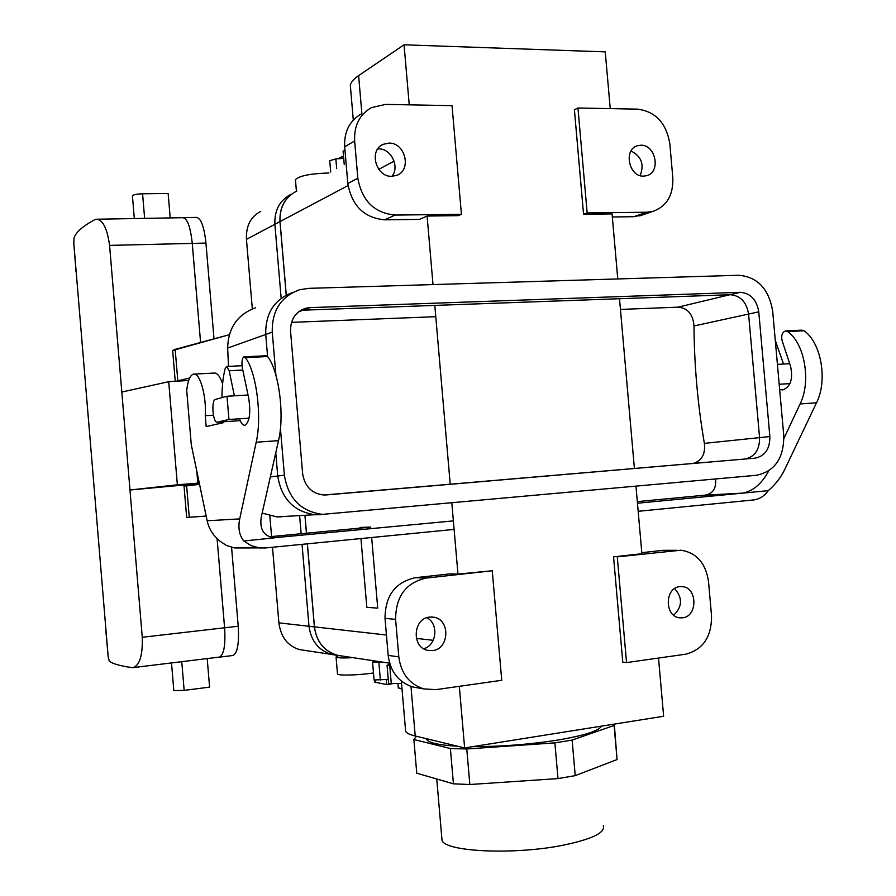<?xml version="1.0" encoding="UTF-8"?>
<svg xmlns="http://www.w3.org/2000/svg" width="896" height="896" viewBox="0 0 896 896"><rect width="100%" height="100%" fill="white"/><g stroke="black" fill="none" stroke-linecap="round" stroke-linejoin="round"><path stroke-width="1.34" d="M343.101 151.301L344.971 150.147M295.478 180.163L295.434 179.659C299.197 175.806 310.352 173.578 328.922 172.984M329.739 160.686L335.843 158.917L343.706 158.357M374.08 679.974L388.27 679.403M337.467 673.702L337.501 673.982C337.893 675.797 358.747 675.226 373.486 672.963M388.606 683.424L401.554 683.536M390.006 664.384L387.061 665.235L390.387 665.493M338.531 655.592L336.056 657.026C337.232 657.966 342.888 658.19 353.024 657.664M375.48 661.058L372.568 662.234L378.851 662.256L380.374 680.142M381.685 661.987L378.851 662.256M343.582 156.901L341.578 156.89L341.712 158.502M335.552 655.088L333.043 654.707M303.542 650.194L299.6 649.6C287.728 646.05 280.818 637.134 278.891 622.854L272.496 547.254M337.075 655.267L332.102 654.573C318.763 650.608 311.058 641.178 308.997 626.27L302.042 544.354M301.146 533.736L299.6 515.592M281.075 297.349L274.882 224.269C274.333 210.302 279.72 200.301 291.032 194.253M286.216 295.109L279.978 221.57C279.429 207.491 284.85 197.411 296.24 191.33L296.878 191.038M342.72 656.107L337.658 655.413C324.229 651.426 316.467 641.917 314.395 626.886L307.339 543.827M306.443 533.232L304.92 515.29M341.578 156.89L338.363 158.738M260.725 211.389C250.667 216.664 245.907 225.982 246.445 239.355L252.325 308.862M271.589 536.558L269.842 515.861M199.461 483.885L180.242 485.363L199.27 483M197.803 483.123L196.806 471.173M105.728 629.35L108.181 656.768L109.222 660.867C111.754 663.544 119.336 665.795 131.97 667.61L133.168 667.61C139.742 665.258 142.766 655.144 142.262 637.269L129.976 490L177.363 484.803L168.717 381.696L188.686 380.464M392.134 683.816L386.691 684.566L386.266 679.594M386.691 684.566L374.875 682.17M134.322 218.557L132.429 195.821C133.347 194.69 136.73 194.006 142.576 193.782L168.146 193.48L170.206 217.918M219.262 657.104L219.43 657.082C223.899 654.92 225.624 645.154 224.582 627.782L217.09 538.642L224.605 627.794C225.635 645.187 223.91 654.976 219.442 657.138L232.87 655.502C237.462 653.33 239.243 643.563 238.224 626.226L231.582 547.366M218.848 657.16L219.442 657.138M97.238 219.218L182.683 217.694C187.242 218.098 190.434 226.677 192.248 243.421L200.581 342.474L192.259 243.41C190.445 226.632 187.253 218.042 182.683 217.638L182.448 217.694M214.01 338.845L205.946 243.085C204.12 226.363 200.872 217.795 196.19 217.403L183.512 217.627M76.003 271.578L73.797 243.051L74.066 237.854C75.902 232.243 82.768 226.206 94.662 219.722L96.074 219.24C102.715 219.52 107.218 228.234 109.581 245.392L121.811 392.034L168.717 381.696M199.394 483.571L129.976 490L121.811 392.034M177.363 484.803L199.282 483.045M171.506 662.928L173.813 690.603L184.162 690.39L209.597 687.12L207.2 658.582M614.275 724.102L617.075 759.55L575.221 775.634L557.995 778.602L469.84 784.515L453.421 783.832L416.752 773.192L413.874 739.525L416.472 736.288L413.874 739.525L416.752 773.192L453.421 783.832L469.84 784.515L466.771 748.978L450.386 748.541L413.874 739.525L450.386 748.541L453.421 783.832L450.386 748.541L466.771 748.978L469.84 784.515L557.995 778.602L575.221 775.634L572.13 740.074L554.882 742.874L557.995 778.602L554.882 742.874L466.771 748.978L554.882 742.874L572.13 740.074L575.221 775.634L617.075 759.55L614.096 725.469L572.13 740.074L614.096 725.469L614.275 724.102M405.462 729.198L405.653 731.394C406.683 733.152 409.875 734.675 415.218 735.986L464.621 747.925L459.323 686.325L464.621 747.925L663.634 716.251L658.515 658.056L663.634 716.251L464.621 747.925L415.218 735.986L410.973 686.414L415.218 735.986C409.875 734.675 406.683 733.152 405.653 731.394L405.462 729.198M342.082 656.018L337.68 655.346C324.262 651.37 316.523 641.883 314.451 626.875L386.445 635.018L314.451 626.875L307.395 543.827L314.451 626.875C316.523 641.883 324.262 651.37 337.68 655.346L342.082 656.018M416.338 638.4L433.227 640.304L416.338 638.4M385.022 618.386C385.213 595.694 395.326 582.142 415.374 577.696L449.926 573.888L457.968 574.101L492.262 570.752L501.738 680.299L435.882 689.651L423.651 688.89C409.315 684.118 401.038 673.456 398.81 656.88L395.595 619.349C395.786 596.322 406.022 582.568 426.294 578.066L492.262 570.752L501.738 680.299L435.882 689.651L423.651 688.89C409.315 684.118 401.038 673.456 398.81 656.88L395.595 619.349C395.786 596.322 406.022 582.568 426.294 578.066L492.262 570.752L457.968 574.101L451.83 502.981L457.968 574.101L449.926 573.888L415.374 577.696L426.294 578.066L415.374 577.696C395.326 582.142 385.213 595.694 385.022 618.386L395.595 619.349L385.022 618.386L388.181 655.39L385.022 618.386M412.72 686.952C398.552 682.237 390.376 671.72 388.181 655.39L398.81 656.88L388.181 655.39C390.376 671.72 398.552 682.237 412.72 686.952L423.651 688.89L412.72 686.952M631.019 151.01C641.446 156.285 644.482 164.483 640.125 175.605C644.482 164.483 641.446 156.285 631.019 151.01M643.608 176.131L646.778 175.661C661.091 172.155 655.76 144.547 640.886 145.208L637.302 145.768C623.213 149.632 628.914 176.982 643.608 176.131L646.778 175.661C661.091 172.155 655.76 144.547 640.886 145.208L637.302 145.768C623.213 149.632 628.914 176.982 643.608 176.131M637.706 109.144C655.603 111.563 666.31 123.099 669.827 143.741L672.829 177.822C673.389 195.238 666.702 206.438 652.792 211.422L646.789 212.24L587.149 212.912L577.965 108.013L637.706 109.144C655.603 111.563 666.31 123.099 669.827 143.741L672.829 177.822C673.389 195.238 666.702 206.438 652.792 211.422L646.789 212.24L587.149 212.912L577.965 108.013L637.706 109.144M642.813 214.838L633.741 216.709L612.326 216.978L633.741 216.709L646.789 212.24L633.741 216.709L642.813 214.838M583.554 214.222L587.149 212.912L583.554 214.222L574.403 109.738L577.965 108.013L574.403 109.738L583.554 214.222L612.058 213.886L583.554 214.222M605.248 51.878L610.243 108.629L605.248 51.878L404.062 44.8L409.237 104.843L404.062 44.8L605.248 51.878M641.894 553.728L635.97 486.237L641.894 553.728L613.558 556.864L622.776 662.166L626.539 662.592L685.731 654.192C703.091 649.589 711.693 636.776 711.536 615.742L708.501 581.414C705.723 563.136 696.562 552.742 681.005 550.211L617.288 556.875L626.539 662.592L685.731 654.192C703.091 649.589 711.693 636.776 711.536 615.742L708.501 581.414C705.723 563.136 696.562 552.742 681.005 550.211L617.288 556.875L626.539 662.592L622.776 662.166L613.558 556.864L641.894 553.728M634.413 468.507L619.506 298.726L634.413 468.507M617.77 278.947L612.058 213.886L617.77 278.947M350.638 88.995L350.325 85.333C350.941 82.208 353.707 78.971 358.613 75.611L404.062 44.8L358.613 75.611L361.872 113.59L358.613 75.611C353.707 78.971 350.941 82.208 350.325 85.333L350.638 88.995M427.101 216.037L458.203 215.667L461.429 214.323L452.032 105.65L385.594 104.395L371.482 107.621C359.565 114.486 353.954 125.597 354.637 140.963L357.829 178.192C361.906 200.782 374.338 213.069 395.102 215.062L461.429 214.323L452.032 105.65L385.594 104.395L371.482 107.621C359.565 114.486 353.954 125.597 354.637 140.963L357.829 178.192C361.906 200.782 374.338 213.069 395.102 215.062L461.429 214.323L458.203 215.667L427.101 216.037L433.003 284.57L427.101 216.037L419.384 219.397L427.101 216.037M450.218 484.299L434.806 305.413L450.218 484.299M280.034 221.57L286.272 295.086L280.034 221.57L348.051 185.562L280.034 221.57C279.485 207.514 284.894 197.456 296.262 191.374C284.894 197.456 279.485 207.514 280.034 221.57M304.976 515.29L306.499 533.221L304.976 515.29M378.739 169.31L394.117 161.168L378.739 169.31M347.816 183.523C351.848 205.789 364.123 217.885 384.664 219.822L419.384 219.397L384.664 219.822L395.102 215.062L384.664 219.822C364.123 217.885 351.848 205.789 347.816 183.523L357.829 178.192L347.816 183.523L344.68 146.821L347.816 183.523M361.334 113.926C349.563 120.702 344.008 131.667 344.68 146.821L354.637 140.963L344.68 146.821C344.008 131.667 349.563 120.702 361.334 113.926M398.283 687.714L402.013 688.979L398.317 688.027L397.947 683.682L398.283 687.714M378.571 148.882L377.776 148.893L378.571 148.882C391.07 148.378 399.974 166.678 391.966 176.31C399.974 166.678 391.07 148.378 378.571 148.882M562.89 845.253C592.222 839.16 605.696 832.597 603.288 825.574C605.696 832.597 592.222 839.16 562.89 845.253C513.654 855.187 444.192 851.726 442.008 840.179C444.192 851.726 513.654 855.187 562.89 845.253M441.795 837.693L442.008 840.179L441.795 837.693M557.2 740.152C529.166 744.498 500.998 746.659 472.696 746.648C500.998 746.659 529.166 744.498 557.2 740.152C583.946 735.638 598.696 730.968 601.474 726.141C598.696 730.968 583.946 735.638 557.2 740.152M457.554 746.222C447.798 745.685 440.227 744.755 434.806 743.434C430.237 742.302 427.504 740.97 426.608 739.446C427.504 740.97 430.237 742.302 434.806 743.434C440.227 744.755 447.798 745.685 457.554 746.222M189.65 378.045L177.811 380.8L175.168 349.35L229.298 334.712L172.659 350.493L175.168 349.35L177.811 380.8L176.098 381.282L189.65 378.045M186.614 485.778L184.038 486.114L186.67 517.462L206.17 516.062L189.269 517.306L186.614 485.778L199.55 484.355L184.038 486.114L186.67 517.462L189.269 517.306L186.614 485.778M673.691 615.205C682.416 606.726 682.741 597.856 674.643 588.582C682.741 597.856 682.416 606.726 673.691 615.205M682.528 617.814L679.594 617.803C664.418 616.594 664.608 587.63 679.773 586.645L682.27 586.622C697.592 587.418 697.85 616.594 682.528 617.814L679.594 617.803C664.418 616.594 664.608 587.63 679.773 586.645L682.27 586.622C697.592 587.418 697.85 616.594 682.528 617.814M663.096 550.334L641.805 552.686L663.096 550.334L676.581 550.301L663.096 550.334M429.643 617.098C412.955 618.206 411.286 647.629 427.795 650.362L432.522 650.574C449.512 649.197 450.52 619.304 433.686 617.198L429.643 617.098C412.955 618.206 411.286 647.629 427.795 650.362L432.522 650.574C449.512 649.197 450.52 619.304 433.686 617.198L429.643 617.098M426.821 617.736C438.984 623.56 436.766 645.523 423.662 648.715C436.766 645.523 438.984 623.56 426.821 617.736M391.776 176.31C375.76 177.195 368.514 150.035 383.253 144.301L388.92 143.102C405.238 142.419 411.992 170.106 396.805 175.336L391.776 176.31C375.76 177.195 368.514 150.035 383.253 144.301L388.92 143.102C405.238 142.419 411.992 170.106 396.805 175.336L391.776 176.31M785.859 330.915L801.786 330.154L803.958 330.758C821.162 342.25 827.915 380.453 816.502 402.797L784.56 469.829C780.662 477.77 775.23 484.714 768.242 490.672C764.333 496.16 759.338 499.262 753.267 499.99L638.176 511.302M775.286 340.402L783.53 364.034M779.666 389.547L782.846 389.917C790.63 386.736 793.206 378.896 790.597 366.386L782.118 340.704C781.054 335.541 782.152 332.282 785.422 330.938L787.573 331.554C804.642 343.101 811.373 381.506 800.094 403.95L783.922 438.413M371.672 537.499L377.72 608.149L366.822 607.309L360.954 538.552M360.058 528.114L360.002 527.464L370.787 527.083L269.394 536.76M768.645 470.971L768.51 471.274C761.746 483.706 753.211 490.986 742.896 493.102L768.242 490.672M223.44 421.758L223.518 422.643L206.181 426.597L205.262 415.71C206.595 395.718 199.73 371.963 193.446 374.125C190.075 375.234 187.824 380.666 186.715 390.443L191.274 444.662L207.155 520.766C209.026 529.11 213.427 535.998 220.338 541.453L226.408 545.44L234.394 547.938L259.538 547.926L251.194 545.686L243.768 540.994C239.277 535.293 237.922 527.923 239.702 518.907L256.2 442.221C262.214 416.539 256.357 371.47 245.336 357.605L267.557 356.541C278.869 370.306 284.771 415.106 278.51 440.653L261.285 516.958C259.414 528.998 263.536 535.931 273.661 537.79L453.376 520.89M259.538 547.926L265.362 547.96L454.104 529.402M637.459 503.227L742.896 493.102L705.051 495.163L637.325 501.637M715.568 478.99C716.419 488.32 712.914 493.718 705.051 495.163M239.445 418.802C241.091 423.349 242.928 425.51 244.966 425.264C249.614 421.859 250.869 412.843 248.707 398.205L242.379 368.099C241.494 362.074 242.021 358.31 243.981 356.832L245.336 357.605M221.973 397.611C221.984 386.579 223.037 376.958 225.12 368.771L226.598 366.475L229.186 370.765L234.382 395.819M274.445 537.846L243.768 540.994M194.298 374.08L213.998 373.072C217.146 372.669 220.013 376.253 222.589 383.813M244.25 356.821L266.157 355.768L267.557 356.541M205.262 415.71L213.416 415.195M789.701 363.675L777.426 364.392M789.947 383.589L779.195 384.283M265.731 334.477L227.651 348.074C228.189 327.925 237.462 314.496 255.461 307.787M267.613 356.619L265.731 334.454C265.317 313.342 274.254 299.387 292.555 292.578M275.912 375.189L272.261 332.125C271.846 310.722 280.907 296.598 299.454 289.778L308.448 288.366L738.797 275.262C757.624 276.954 768.914 288.96 772.688 311.259L783.754 435.456C783.989 458.024 774.928 471.296 756.571 475.261L322.347 514.371C300.821 511.37 288.165 498.322 284.39 475.205L280.426 428.456M620.446 309.434L678.048 307.16C687.758 308.022 693.067 314.294 693.986 325.976C694.277 365.568 697.738 404.701 704.368 443.363C705.544 454.149 701.792 460.858 693.101 463.467M291.491 322.358L435.77 316.691M281.826 516.802L276.797 516.891L262.158 513.083M227.651 348.074L228.491 366.374M228.95 419.474L226.99 396.245L215.477 399.392C210.952 400.086 212.901 423.584 217.358 422.15L228.95 419.474L249.054 418.186M226.99 396.245L248.046 395.024M320.622 514.674L315.347 514.774C294 511.806 281.467 498.893 277.726 476.022L275.766 452.827M310.083 307.619L740.309 292.309C750.546 293.171 756.694 299.69 758.766 311.842L769.866 436.554C769.978 448.862 765.038 456.064 755.048 458.158L323.814 495.018C311.83 493.64 304.774 486.55 302.646 473.749L290.55 331.363C290.349 319.491 295.445 311.774 305.85 308.235L310.083 307.619L303.229 310.173L730.24 294.717C740.421 295.568 746.525 302.019 748.586 314.059L759.573 437.629C759.674 449.814 754.757 456.96 744.834 459.032L325.797 494.973M300.586 310.453L303.229 310.173M336.672 168.627L335.843 158.917M391.294 683.816L389.726 665.504M314.395 626.886L278.891 622.854M279.978 221.57L246.445 239.355M375.581 682.562L375.39 680.322M373.789 661.606L373.722 660.789M224.582 627.782L142.262 637.269M205.946 243.085L109.581 245.392M238.224 626.226L224.605 627.794M184.162 690.39L181.754 661.685M142.576 193.782L144.626 218.366M803.958 330.758L787.573 331.554M800.094 403.95L816.502 402.797M207.155 520.766L239.702 518.907M775.488 342.754L776.518 342.709M278.51 440.653L256.2 442.221M242.794 370.07L229.186 370.765M704.368 443.363L769.866 436.554M758.766 311.842L693.986 325.976M729.904 294.728L678.048 307.16M302.994 310.184L298.592 311.83M270.323 476.93L284.39 475.205M217.392 422.139L240.184 420.672L217.358 422.15M272.261 332.125L265.731 334.454M730.24 294.717L740.309 292.309M744.834 459.032L755.048 458.158M344.221 164.371L343.09 151.144M296.419 191.24L295.434 179.659M330.702 171.987L329.728 160.541M372.568 662.234L374.091 680.064M336.056 657.026L337.501 673.982M387.061 665.235L388.618 683.514M331.475 654.416L299.6 649.6M373.05 660.688L373.139 661.853M374.718 680.266L374.886 682.293M332.102 654.573L337.658 655.413M219.43 657.082L133.168 667.61M73.797 243.051L108.181 656.768M401.341 681.094L405.653 731.394L401.341 681.094M389.637 663.197L337.68 655.346L389.637 663.197M637.302 145.768L635.947 146.328L637.302 145.768M652.792 211.422L639.677 215.902L652.792 211.422M353.293 120.019L350.325 85.333L353.293 120.019M436.755 778.994L442.008 840.179L436.755 778.994M426.541 738.73L426.608 739.446L426.541 738.73M172.659 350.493L175.246 381.338L172.659 350.493M682.27 586.622L680.702 586.566L682.27 586.622M433.686 617.198L431.178 616.997L433.686 617.198M383.253 144.301L381.338 145.376L383.253 144.301M242.021 365.702L226.834 366.464M276.797 516.891L314.72 514.73M315.347 514.774L322.347 514.371M301.963 309.691L305.85 308.235"/></g></svg>
